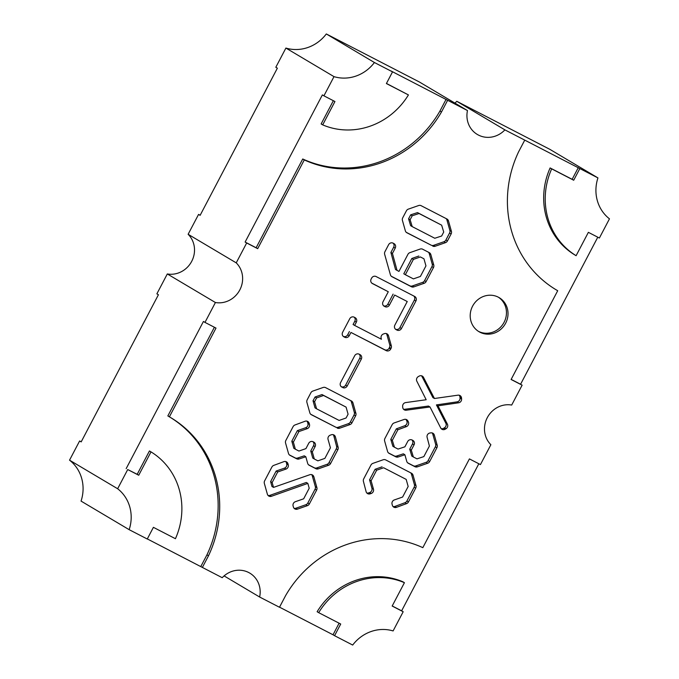 <?xml version="1.0" encoding="UTF-8"?>
<svg xmlns="http://www.w3.org/2000/svg" width="679" height="679" viewBox="0 0 679 679"><rect width="100%" height="100%" fill="white"/><g stroke="black" fill="none" stroke-linecap="round" stroke-linejoin="round"><path stroke-width="1.02" d="M442.08 429.349A3.429 3.225 120.7 0 0 445.169 429.23L445.976 428.755A3.429 3.225 120.7 0 0 447.393 424.137L437.98 405.83L458.622 402.791A3.429 3.225 120.7 0 0 461.601 398.997L461.533 398.064A3.429 3.225 120.7 0 0 457.994 395.17L434.45 398.505L423.492 377.354A3.429 3.225 120.7 0 0 419.079 376.158L418.272 376.624A3.429 3.225 120.7 0 0 416.847 381.225L426.174 399.736L405.652 402.588A3.429 3.225 120.7 0 0 402.647 406.39L402.723 407.315A3.429 3.225 120.7 0 0 406.246 410.209L430.002 406.976L440.747 428.008A3.429 3.225 120.7 0 0 442.08 429.349M441.214 428.687A3.429 3.225 120.7 0 0 443.616 428.305L445.169 429.23M403.53 409.233A3.429 3.225 120.7 0 0 404.692 409.284L406.246 410.209M268.935 496.128A3.429 3.225 120.7 0 0 271.439 496.281L307.842 483.389L309.208 488.235L303.666 498.802L295.365 501.696A3.429 3.225 120.7 0 0 293.107 505.991L293.404 507.035A3.429 3.225 120.7 0 0 297.453 509.131L307.4 505.651A3.429 3.225 120.7 0 0 309.369 503.937L316.601 490.162A3.429 3.225 120.7 0 0 316.889 487.581L313.859 476.811A3.429 3.225 120.7 0 0 309.811 474.723L273.518 487.395L272.152 482.54L277.694 471.973L285.995 469.07A3.429 3.225 120.7 0 0 288.244 464.776L287.955 463.74A3.429 3.225 120.7 0 0 283.847 461.661L273.781 465.37A3.429 3.225 120.7 0 0 271.872 467.067L264.632 480.851A3.429 3.225 120.7 0 0 264.343 483.431L267.373 494.193A3.429 3.225 120.7 0 0 268.935 496.128M268.069 495.466A3.429 3.225 120.7 0 0 269.886 495.356L271.439 496.281M294.1 508.308A3.429 3.225 120.7 0 0 295.9 508.206L297.453 509.131M393.922 507.213A3.429 3.225 120.7 0 0 396.468 507.349L406.534 503.64A3.429 3.225 120.7 0 0 408.444 501.942L415.684 488.159A3.429 3.225 120.7 0 0 415.972 485.578L413.036 475.164A3.429 3.225 120.7 0 0 411.474 473.229L385.697 459.921A3.429 3.225 120.7 0 0 383.202 459.759L372.915 463.358A3.429 3.225 120.7 0 0 370.946 465.073L363.715 478.856A3.429 3.225 120.7 0 0 363.409 481.377L366.117 491.681A3.429 3.225 120.7 0 0 370.191 493.828L371.218 493.472A3.429 3.225 120.7 0 0 373.467 489.177L371.107 480.774L376.65 470.207L383.643 467.763L406.178 479.391L408.164 486.47L402.622 497.036L394.321 499.939A3.429 3.225 120.7 0 0 392.072 504.234L392.36 505.278A3.429 3.225 120.7 0 0 393.922 507.213M393.056 506.542A3.429 3.225 120.7 0 0 394.915 506.424L396.468 507.349M366.83 493.005A3.429 3.225 120.7 0 0 368.638 492.903L370.191 493.828M498.31 297.173A19.793 18.596 120.7 0 0 472.847 305.677A19.793 18.596 120.7 0 0 479.009 331.708A19.793 18.596 120.7 0 0 479.917 332.209A19.793 18.596 120.7 0 0 505.371 323.713A19.793 18.596 120.7 0 0 499.218 297.674A19.793 18.596 120.7 0 0 498.31 297.173M478.237 331.225A19.793 18.596 120.7 0 0 478.364 331.293A19.793 18.596 120.7 0 0 503.58 323.204A19.793 18.596 120.7 0 0 498.428 297.241M524.748 140.12L597.944 177.906L549.837 149.329L456.78 101.298L504.887 129.867L524.748 140.12L518.612 151.799A110.312 103.666 120.7 0 0 556.508 290.026A110.312 103.666 120.7 0 0 557.705 290.731L511.109 379.485L522.126 385.171L511.694 405.049A23.349 21.94 120.7 0 0 487.293 417.661A23.349 21.94 120.7 0 0 490.875 444.711L480.435 464.589L469.418 458.902L422.822 547.656A110.312 103.666 120.7 0 0 285.621 595.585L279.485 607.264L259.633 597.019L224.087 575.902M392.53 71.872L374.418 62.519A38.262 35.953 120.7 0 1 334 76.642L323.925 95.832L334.942 101.519L322.686 124.877A70.964 66.686 120.7 0 0 408.427 94.924L386.393 83.551L392.53 71.872L390.977 70.947L467.475 110.558A23.349 21.94 120.7 0 0 477.32 134.45A23.349 21.94 120.7 0 0 478.398 135.045A23.349 21.94 120.7 0 0 504.887 129.867M456.78 101.298A23.349 21.94 -59.3 0 1 454.913 103.098M467.475 110.558L419.367 81.981L326.31 33.95A38.262 35.953 -59.3 0 1 285.901 48.065L275.818 67.263L277.372 68.18L200.118 215.336L198.565 214.411L188.125 234.289L236.233 262.858L246.672 242.98L245.119 242.064L322.372 94.907L323.925 95.832M326.31 33.95L374.418 62.519M334 76.642L285.901 48.065M423.959 258.792L425.954 265.879L420.403 276.438L413.409 278.882L405.346 274.715L413.392 259.395L420.386 256.951L423.959 258.792L420.386 256.951M405.346 274.715L403.793 273.798L411.839 258.47L418.833 256.025M411.839 258.47L413.392 259.395M428.373 252.172A3.429 3.225 120.7 0 1 429.272 253.64L432.2 264.063A3.429 3.225 120.7 0 1 431.92 266.643L424.562 280.656A3.429 3.225 120.7 0 1 422.593 282.371L412.306 285.969A3.429 3.225 120.7 0 1 409.81 285.808L391.308 276.26M393.065 243.141A3.429 3.225 120.7 0 1 393.667 247.198L390.892 252.495L395.517 269.529L398.955 271.422L407.909 254.37A3.429 3.225 120.7 0 1 409.87 252.656L420.165 249.057A3.429 3.225 120.7 0 1 422.652 249.218L429.264 252.63A3.429 3.225 120.7 0 1 430.826 254.566L433.754 264.98A3.429 3.225 120.7 0 1 433.465 267.56L426.106 281.581A3.429 3.225 120.7 0 1 424.146 283.296L413.851 286.886A3.429 3.225 120.7 0 1 411.364 286.733L391.97 276.718A3.429 3.225 120.7 0 1 390.408 274.783L384.645 254.294A3.429 3.225 120.7 0 1 384.934 251.714L388.609 244.703A3.429 3.225 120.7 0 1 393.073 243.15L393.947 243.6A3.429 3.225 120.7 0 1 395.22 248.115L392.437 253.42L397.071 270.446M393.099 630.935L403.182 611.737L392.165 606.05L404.421 582.692A70.964 66.686 120.7 0 0 318.672 612.653L340.714 624.026L334.577 635.705L352.69 645.05A38.262 35.953 120.7 0 1 393.099 630.935M478.831 463.757L401.628 610.82L403.182 611.737M339.11 623.195L333.033 634.78L334.577 635.705M333.033 634.78L279.536 607.17M147.267 539.016L129.163 529.671A38.262 35.953 120.7 0 0 117.645 488.744L127.72 469.545L138.737 475.241L151.001 451.883A70.964 66.686 120.7 0 1 175.437 538.71L153.403 527.337L147.267 539.016M129.163 529.671L81.056 501.094A38.262 35.953 -59.3 0 0 69.538 460.167L117.645 488.744M259.633 597.019A23.349 21.94 120.7 0 0 249.787 573.118A23.349 21.94 120.7 0 0 222.22 577.702L147.318 538.922M151.001 451.883L149.448 450.958L137.192 474.315L127.72 469.545M126.167 468.629L203.428 321.473L204.973 322.398L215.413 302.52L167.306 273.951L156.874 293.829L158.419 294.745L81.166 441.902L79.613 440.977L69.538 460.167M137.192 474.315L138.737 475.241M169.826 417.093A110.312 103.666 120.7 0 1 206.942 554.853L200.806 566.532M214.394 327.261L167.849 415.921L169.394 416.847L215.998 328.084L204.973 322.398M404.421 582.692L402.876 581.776A70.964 66.686 120.7 0 0 317.127 611.728L318.672 612.653M401.628 610.82L392.207 605.957M245.119 242.064L256.136 247.75L302.732 158.988A110.312 103.666 120.7 0 0 439.933 111.067L441.486 111.984L447.614 100.305M446.069 99.389L439.933 111.067M408.427 94.924L386.444 83.449M333.347 100.696L321.133 123.96L322.686 124.877M597.783 237.192L520.581 384.255L511.16 379.391M578.287 167.637L572.151 179.315L550.117 167.942A70.964 66.686 120.7 0 0 574.553 254.769L576.106 255.694L588.37 232.337L599.387 238.023L609.462 218.833A38.262 35.953 120.7 0 1 597.944 177.906M555.728 289.56A110.312 103.666 120.7 0 0 556.16 289.806L557.705 290.731M188.125 234.289A23.349 21.94 -59.3 0 1 191.707 261.339A23.349 21.94 -59.3 0 1 167.306 273.951M198.565 214.411L200.169 215.243M79.613 440.977L81.217 441.808M579.841 168.562L573.704 180.232L551.671 168.859A70.964 66.686 120.7 0 0 576.106 255.694M550.117 167.942L551.671 168.859M572.151 179.315L573.704 180.232M215.413 302.52A23.349 21.94 120.7 0 0 239.814 289.916A23.349 21.94 120.7 0 0 236.233 262.858M432.701 246.087A3.429 3.225 120.7 0 0 435.188 246.248L445.483 242.649A3.429 3.225 120.7 0 0 447.444 240.935L451.128 233.932A3.429 3.225 120.7 0 0 451.416 231.352L448.479 220.93A3.429 3.225 120.7 0 0 446.926 218.994L421.141 205.686A3.429 3.225 120.7 0 0 418.646 205.533L408.359 209.124A3.429 3.225 120.7 0 0 406.39 210.838L402.715 217.849A3.429 3.225 120.7 0 0 402.426 220.429L405.355 230.843A3.429 3.225 120.7 0 0 406.916 232.778L431.148 245.17A3.429 3.225 120.7 0 0 433.643 245.323L435.188 246.248M412.111 440.009A3.429 3.225 120.7 0 0 407.655 441.562L404.896 446.816L398.047 449.074L394.406 447.198L392.335 440.331L397.886 429.765L406.339 426.65A3.429 3.225 120.7 0 0 408.3 421.769L407.884 420.963A3.429 3.225 120.7 0 0 404.073 419.478L394.126 422.949A3.429 3.225 120.7 0 0 392.165 424.664L384.925 438.439A3.429 3.225 120.7 0 0 384.637 441.027L387.573 451.442A3.429 3.225 120.7 0 0 389.126 453.377L395.738 456.789A3.429 3.225 120.7 0 0 398.174 456.967L404.888 454.752L406.746 461.338A3.429 3.225 120.7 0 0 408.3 463.273L414.911 466.685A3.429 3.225 120.7 0 0 417.407 466.846L427.694 463.248A3.429 3.225 120.7 0 0 429.663 461.533L436.894 447.758A3.429 3.225 120.7 0 0 437.183 445.178L434.348 435.103A3.429 3.225 120.7 0 0 430.936 432.854L430.028 432.981A3.429 3.225 120.7 0 0 427.125 437.378L429.4 446.035L423.849 456.602L416.991 458.86L413.358 456.975L411.287 450.118L414.046 444.864A3.429 3.225 120.7 0 0 412.773 440.348L412.111 440.009M313.155 441.774A3.429 3.225 120.7 0 0 308.699 443.328L305.923 448.615L298.938 451.051L295.357 449.209L293.362 442.131L298.913 431.564L307.205 428.661A3.429 3.225 120.7 0 0 309.463 424.367L309.166 423.331A3.429 3.225 120.7 0 0 305.066 421.252L295 424.961A3.429 3.225 120.7 0 0 293.082 426.658L285.851 440.442A3.429 3.225 120.7 0 0 285.562 443.022L288.49 453.436A3.429 3.225 120.7 0 0 290.052 455.371L296.664 458.783A3.429 3.225 120.7 0 0 299.099 458.962L305.813 456.746L307.663 463.333A3.429 3.225 120.7 0 0 309.225 465.268L315.837 468.68A3.429 3.225 120.7 0 0 318.324 468.841L328.619 465.242A3.429 3.225 120.7 0 0 330.58 463.528L337.819 449.753A3.429 3.225 120.7 0 0 338.125 447.223L335.409 436.92A3.429 3.225 120.7 0 0 331.344 434.772L330.317 435.137A3.429 3.225 120.7 0 0 328.059 439.432L330.427 447.826L324.876 458.393L317.882 460.837L314.309 458.987L312.315 451.908L315.09 446.629A3.429 3.225 120.7 0 0 313.817 442.114L313.155 441.774M337.174 428.042A3.429 3.225 120.7 0 0 339.661 428.194L349.957 424.604A3.429 3.225 120.7 0 0 351.917 422.89L355.601 415.879A3.429 3.225 120.7 0 0 355.889 413.299L352.953 402.885A3.429 3.225 120.7 0 0 351.399 400.95L325.614 387.641A3.429 3.225 120.7 0 0 323.119 387.48L312.832 391.079A3.429 3.225 120.7 0 0 310.863 392.793L307.188 399.795A3.429 3.225 120.7 0 0 306.9 402.375L309.828 412.798A3.429 3.225 120.7 0 0 311.389 414.733L335.621 427.116A3.429 3.225 120.7 0 0 338.108 427.278L339.661 428.194M342.734 387.573A3.429 3.225 120.7 0 0 347.19 386.012L361.296 359.149A3.429 3.225 120.7 0 0 360.023 354.633L359.14 354.183A3.429 3.225 120.7 0 0 354.684 355.737L340.586 382.6A3.429 3.225 120.7 0 0 341.851 387.115L341.197 386.657A3.429 3.225 120.7 0 0 345.645 385.095L347.19 386.012M391.036 348.378A3.429 3.225 120.7 0 0 391.325 345.798L388.49 335.732A3.429 3.225 120.7 0 0 384.441 333.635L383.414 334A3.429 3.225 120.7 0 0 381.157 338.295L381.428 339.262L354.633 325.428L356.348 322.16A3.429 3.225 120.7 0 0 355.075 317.645L354.2 317.186A3.429 3.225 120.7 0 0 349.736 318.748L342.623 332.294A3.429 3.225 120.7 0 0 343.897 336.809L344.779 337.268A3.429 3.225 120.7 0 0 349.235 335.706L350.95 332.438L386.215 350.636A3.429 3.225 120.7 0 0 390.671 349.082L391.036 348.378L389.483 347.461A3.429 3.225 120.7 0 0 389.771 344.881L391.325 345.798M384.942 306.636A3.429 3.225 120.7 0 0 389.406 305.083L394.677 295.042L407.239 301.527L394.855 325.114A3.429 3.225 120.7 0 0 396.12 329.629L397.003 330.087A3.429 3.225 120.7 0 0 401.459 328.526L415.93 300.967A3.429 3.225 120.7 0 0 414.665 296.451L376.098 276.54A3.429 3.225 120.7 0 0 371.642 278.101L371.15 279.035A3.429 3.225 120.7 0 0 372.415 283.55L388.286 291.741L383.015 301.782A3.429 3.225 120.7 0 0 384.28 306.297L383.677 305.889M302.732 158.988L304.285 159.913A110.312 103.666 120.7 0 0 441.486 111.984M304.285 159.913L257.689 248.675L246.672 242.98M206.942 554.853L208.495 555.77A110.312 103.666 120.7 0 0 170.599 417.551A110.312 103.666 120.7 0 0 169.394 416.847M208.495 555.77L202.359 567.449M520.581 384.255L522.126 385.171M256.136 247.75L257.689 248.675M368.638 492.903L369.665 492.547A3.429 3.225 120.7 0 0 371.922 488.252L373.467 489.177M394.915 506.424L404.981 502.715A3.429 3.225 120.7 0 0 406.891 501.026L414.131 487.242A3.429 3.225 120.7 0 0 414.419 484.662L411.482 474.239A3.429 3.225 120.7 0 0 410.591 472.771M383.643 467.763L406.178 479.391M382.09 466.846L375.105 469.282L376.65 470.207M375.105 469.282L369.554 479.849L371.107 480.774M369.554 479.849L371.922 488.252M383.601 305.813A3.429 3.225 120.7 0 0 387.853 304.158L389.406 305.083M371.761 283.092L388.286 291.741M395.458 329.162A3.429 3.225 120.7 0 0 399.914 327.601L414.377 300.042A3.429 3.225 120.7 0 0 413.774 295.993M394.677 295.042L407.239 301.527M393.124 294.117L387.853 304.158M389.483 347.461L389.118 348.157L390.671 349.082M350.95 332.438L384.662 349.719A3.429 3.225 120.7 0 0 389.118 348.157M349.405 331.513L347.682 334.789L349.235 335.706M344.779 337.268L343.234 336.351A3.429 3.225 120.7 0 0 347.682 334.789M354.633 325.428L353.08 324.511L354.794 321.235A3.429 3.225 120.7 0 0 354.192 317.186M389.771 344.881L386.945 334.806A3.429 3.225 120.7 0 0 386.249 333.542M345.645 385.095L359.743 358.232A3.429 3.225 120.7 0 0 359.132 354.175M335.621 427.116L310.727 414.275M338.108 427.278L348.403 423.679A3.429 3.225 120.7 0 0 350.372 421.965L354.048 414.962A3.429 3.225 120.7 0 0 354.336 412.382L351.399 401.96A3.429 3.225 120.7 0 0 350.508 400.491M312.315 451.908L310.761 450.992L313.537 445.704A3.429 3.225 120.7 0 0 312.951 441.673M310.761 450.992L312.756 458.07L314.309 458.987M308.563 464.809L314.284 467.763A3.429 3.225 120.7 0 0 316.77 467.916L327.066 464.326A3.429 3.225 120.7 0 0 329.035 462.611L336.266 448.827A3.429 3.225 120.7 0 0 336.572 446.298L333.856 435.994A3.429 3.225 120.7 0 0 333.151 434.679M289.39 454.913L295.11 457.867A3.429 3.225 120.7 0 0 297.546 458.045L304.26 455.83L305.813 456.746M298.913 431.564L297.36 430.639L305.66 427.745A3.429 3.225 120.7 0 0 307.91 423.45L307.621 422.406A3.429 3.225 120.7 0 0 306.925 421.141M297.36 430.639L291.817 441.206L293.362 442.131M291.817 441.206L293.803 448.284L295.357 449.209M277.694 471.973L276.149 471.048L284.442 468.154A3.429 3.225 120.7 0 0 286.699 463.859L286.402 462.815A3.429 3.225 120.7 0 0 285.706 461.542M276.149 471.048L270.598 481.615L272.152 482.54M270.598 481.615L271.965 486.478L273.518 487.395M295.9 508.206L305.847 504.735A3.429 3.225 120.7 0 0 307.816 503.02L315.048 489.236A3.429 3.225 120.7 0 0 315.336 486.656L312.306 475.894A3.429 3.225 120.7 0 0 311.61 474.621M269.886 495.356L306.297 482.463L307.842 483.389M434.45 398.505L432.896 397.588L421.939 376.429A3.429 3.225 120.7 0 0 421.489 375.776M437.98 405.83L436.427 404.913L457.077 401.866A3.429 3.225 120.7 0 0 460.048 398.072L459.98 397.147A3.429 3.225 120.7 0 0 459.165 395.229M436.427 404.913L445.84 423.212L447.393 424.137M443.616 428.305L444.422 427.829A3.429 3.225 120.7 0 0 445.84 423.212M404.692 409.284L428.449 406.05L430.002 406.976M411.287 450.118L409.734 449.192L412.493 443.947A3.429 3.225 120.7 0 0 411.907 439.916M409.734 449.192L411.805 456.059L413.358 456.975M407.646 462.815L413.358 465.769A3.429 3.225 120.7 0 0 415.854 465.921L426.14 462.323A3.429 3.225 120.7 0 0 428.109 460.608L435.341 446.833A3.429 3.225 120.7 0 0 435.629 444.253L432.795 434.178A3.429 3.225 120.7 0 0 432.099 432.913M388.473 452.918L394.185 455.872A3.429 3.225 120.7 0 0 396.629 456.042L403.334 453.827L404.888 454.752M397.886 429.765L396.332 428.848L404.786 425.725A3.429 3.225 120.7 0 0 406.755 420.844L406.339 420.038A3.429 3.225 120.7 0 0 405.881 419.376M396.332 428.848L390.79 439.406L392.335 440.331M390.79 439.406L392.852 446.273L394.406 447.198M390.892 252.495L392.437 253.42M431.148 245.17L406.254 232.32M433.643 245.323L443.93 241.732A3.429 3.225 120.7 0 0 445.899 240.018L449.574 233.007A3.429 3.225 120.7 0 0 449.863 230.427L446.935 220.004A3.429 3.225 120.7 0 0 446.035 218.536M441.639 236.003L434.781 238.261L412.195 226.599L410.124 219.733L412.204 215.778L419.062 213.52L441.647 225.173L443.718 232.04L441.639 236.003M412.195 226.599L410.642 225.674L408.571 218.816L410.651 214.853L417.509 212.595L441.647 225.173M417.509 212.595L419.062 213.52M410.651 214.853L412.204 215.778M408.571 218.816L410.124 219.733M346.095 417.984L339.101 420.428L316.575 408.8L314.581 401.722L316.567 397.928L323.56 395.484L346.086 407.111L348.081 414.198L346.095 417.984M316.575 408.8L315.022 407.875L313.027 400.797L315.022 397.003L322.007 394.567L346.086 407.111M322.007 394.567L323.56 395.484M315.022 397.003L316.567 397.928M313.027 400.797L314.581 401.722M369.665 492.547L371.218 493.472M411.482 474.239L413.036 475.164M414.419 484.662L415.972 485.578M414.131 487.242L415.684 488.159M406.891 501.026L408.444 501.942M404.981 502.715L406.534 503.64M414.377 300.042L415.93 300.967M399.914 327.601L401.459 328.526M395.467 329.171L397.003 330.087M384.662 349.719L386.215 350.636M354.794 321.235L356.348 322.16M386.945 334.806L388.49 335.732M359.743 358.232L361.296 359.149M351.399 401.96L352.953 402.885M354.336 412.382L355.889 413.299M354.048 414.962L355.601 415.879M350.372 421.965L351.917 422.89M348.403 423.679L349.957 424.604M313.537 445.704L315.09 446.629M333.856 435.994L335.409 436.92M336.572 446.298L338.125 447.223M336.266 448.827L337.819 449.753M329.035 462.611L330.58 463.528M327.066 464.326L328.619 465.242M316.77 467.916L318.324 468.841M314.284 467.763L315.837 468.68M297.546 458.045L299.099 458.962M295.11 457.867L296.664 458.783M307.621 422.406L309.166 423.331M307.91 423.45L309.463 424.367M305.66 427.745L307.205 428.661M286.402 462.815L287.955 463.74M286.699 463.859L288.244 464.776M284.442 468.154L285.995 469.07M312.306 475.894L313.859 476.811M315.336 486.656L316.889 487.581M315.048 489.236L316.601 490.162M307.816 503.02L309.369 503.937M305.847 504.735L307.4 505.651M421.939 376.429L423.492 377.354M459.98 397.147L461.533 398.064M460.048 398.072L461.601 398.997M457.077 401.866L458.622 402.791M444.422 427.829L445.976 428.755M412.493 443.947L414.046 444.864M432.795 434.178L434.348 435.103M435.629 444.253L437.183 445.178M435.341 446.833L436.894 447.758M428.109 460.608L429.663 461.533M426.14 462.323L427.694 463.248M415.854 465.921L417.407 466.846M413.358 465.769L414.911 466.685M396.629 456.042L398.174 456.967M394.185 455.872L395.738 456.789M406.339 420.038L407.884 420.963M406.755 420.844L408.3 421.769M404.786 425.725L406.339 426.65M393.667 247.198L395.22 248.115M429.272 253.64L430.826 254.566M432.2 264.063L433.754 264.98M431.92 266.643L433.465 267.56M424.562 280.656L426.106 281.581M422.593 282.371L424.146 283.296M412.306 285.969L413.851 286.886M409.81 285.808L411.364 286.733M446.935 220.004L448.479 220.93M449.863 230.427L451.416 231.352M449.574 233.007L451.128 233.932M445.899 240.018L447.444 240.935M443.93 241.732L445.483 242.649"/></g></svg>

